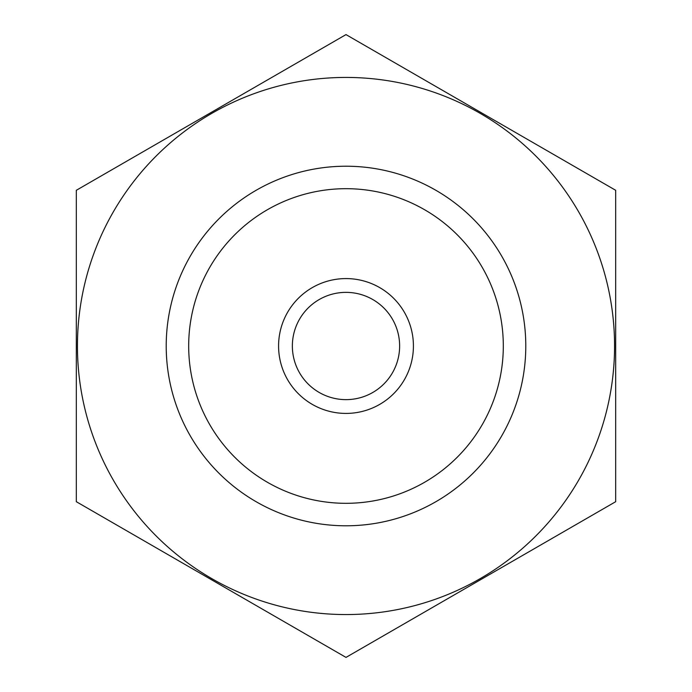 <?xml version="1.0" encoding="UTF-8"?>
<svg xmlns="http://www.w3.org/2000/svg" width="692" height="692" viewBox="0 0 692 692"><rect width="100%" height="100%" fill="white"/><g stroke="black" fill="none" stroke-linecap="round" stroke-linejoin="round"><path stroke-width="1.04" d="M188.682 346A157.318 157.318 0 0 1 424.654 209.762A157.318 157.318 0 0 1 424.654 482.238A157.318 157.318 0 0 1 188.682 346M346 614.557A268.557 268.557 0 0 1 113.419 211.717A268.557 268.557 0 0 1 578.581 211.717A268.557 268.557 0 0 1 346 614.557M346 525.79A179.79 179.79 0 0 1 190.3 256.109A179.79 179.79 0 0 1 501.7 256.109A179.79 179.79 0 0 1 346 525.79M76.319 190.3L76.319 501.7L346 657.4L615.681 501.7L615.681 190.3L346 34.6L76.319 190.3M399.63 346A53.63 53.63 0 0 1 319.185 392.45A53.63 53.63 0 0 1 319.185 299.55A53.63 53.63 0 0 1 399.63 346M413.418 346A67.418 67.418 0 0 1 312.291 404.387A67.418 67.418 0 0 1 312.291 287.613A67.418 67.418 0 0 1 413.418 346"/></g></svg>

